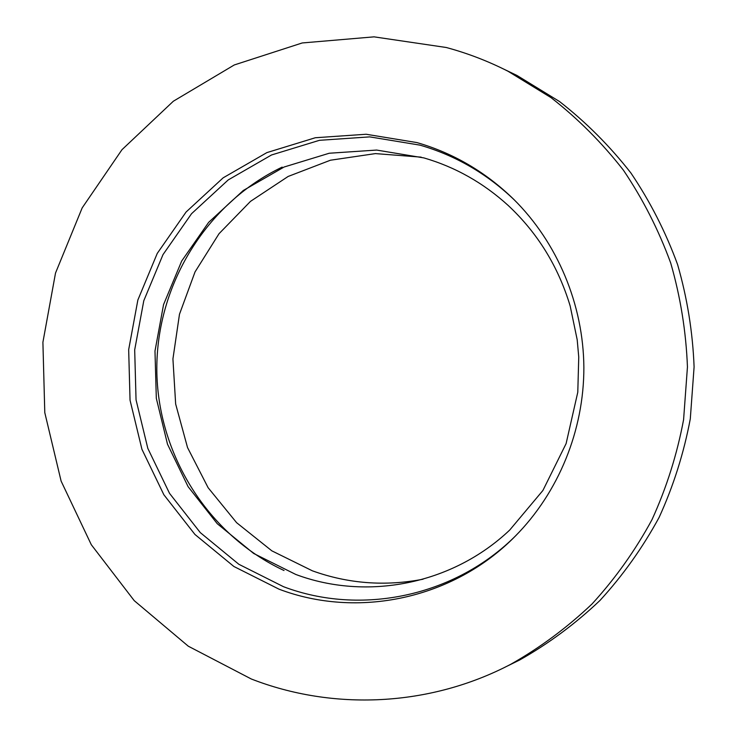 <?xml version="1.0" encoding="UTF-8"?>
<svg xmlns="http://www.w3.org/2000/svg" width="737" height="737" viewBox="0 0 737 737"><rect width="100%" height="100%" fill="white"/><g stroke="black" fill="none" stroke-linecap="round" stroke-linejoin="round"><path stroke-width="1.11" d="M516.241 535.191C454.876 596.942 360.651 615.929 283.515 586.707L238.862 564.293L200.307 532.63L169.528 493.357L147.824 448.4L136.05 399.841L134.687 349.872L143.789 300.733L162.997 254.633L191.537 213.712L228.23 179.92L271.511 154.982L319.434 140.316L369.744 136.879L419.952 145.134C455.65 155.47 487.231 173.849 514.702 200.298M416.921 142.582C453.467 153.149 485.729 172.062 513.726 199.322C557.347 242.584 583.409 304.363 583.87 367.431C583.98 430.5 558.499 492.509 515.264 536.177C453.227 599.374 357.371 618.942 279.019 589.176L233.896 566.495L194.946 534.463L163.863 494.757L141.937 449.294L130.044 400.2L128.671 349.679L137.865 300.005L157.257 253.399L186.093 212.007L223.154 177.829L266.886 152.605L315.307 137.745L366.16 134.254L416.921 142.582M423.075 579.208C385.119 586.495 348.233 583.704 312.414 570.834L271.861 550.852L236.605 522.68L208.12 487.71L187.53 447.562L175.655 404.014L172.928 358.947L179.478 314.266L195.038 271.907L219.027 233.703L250.488 201.376L288.139 176.456L330.416 160.224L375.437 153.6L421.14 157.138M251.289 678.989L188.294 646.202L134.235 600.655L91.305 544.726L61.116 481.104L44.791 412.637L42.903 342.29L55.515 273.049L82.185 207.88L121.964 149.703L173.342 101.227L234.292 64.948L302.225 42.958L374.055 36.85L446.272 47.5C467.507 53.221 488.069 61.116 507.95 71.213L551.046 97.643C577.937 118.648 602.046 142.812 623.382 170.136C642.848 198.99 658.611 229.953 670.698 263.008C680.481 296.91 686.064 331.558 687.446 366.952L683.586 419.685C677.073 454.434 666.534 487.774 651.987 519.686C635.312 550.419 615.331 578.499 592.06 603.944C567.177 627.583 540.046 647.712 510.667 664.332C429.247 706.949 332.838 710.772 251.289 678.989M503.601 69.038L517.015 75.478L559.549 101.549C586.081 122.268 609.868 146.092 630.918 173.011C650.108 201.45 665.668 231.962 677.579 264.528C687.225 297.923 692.734 332.055 694.097 366.925L690.293 418.865C683.862 453.098 673.471 485.941 659.127 517.392C642.673 547.665 622.968 575.348 600.01 600.425C575.468 623.732 548.697 643.585 519.696 659.983L506.337 666.543M284.031 570.512C207.438 534.74 157.267 453.633 156.815 369.384C156.493 285.145 205.918 203.578 282.179 167.106M510.667 664.332L519.696 659.983M507.95 71.213L517.015 75.478M423.904 157.911C455.291 167.032 483.398 182.896 508.226 205.494C537.595 232.966 558.241 266.453 570.162 305.947L577.2 339.794L578.748 357.058L577.79 392.195L566.108 443.61L542.902 490.474L509.718 530.05C451.928 584.856 366.335 600.885 295.795 574.464L253.648 553.45L217.222 523.666L188.092 486.65L167.502 444.199L156.318 398.302L154.982 351.052L163.559 304.584L181.698 261.018L208.645 222.362L243.274 190.496L284.077 167.023L329.227 153.241L376.616 150.062L423.904 157.911"/></g></svg>
